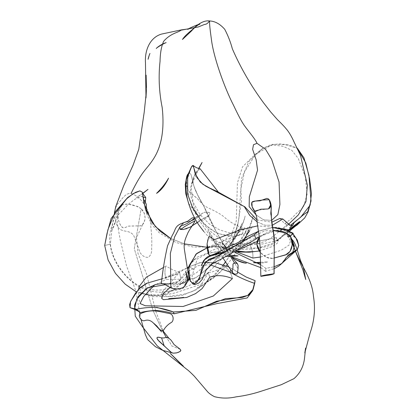 <?xml version="1.0" encoding="UTF-8"?>
<svg xmlns="http://www.w3.org/2000/svg" width="419" height="419" viewBox="0 0 419 419"><rect width="100%" height="100%" fill="white"/><g stroke="black" fill="none" stroke-linecap="round" stroke-linejoin="round"><path stroke-width="0.31" stroke-dasharray="2.1 1.57" d="M272.669 258.371C268.589 258.926 264.499 256.967 260.403 252.51L266.573 257.287L272.669 258.371L274.356 257.968L272.669 258.371M259.371 237.432L265.625 233.399L273.288 230.56L265.913 233.226L259.371 237.432M208.631 215.675L200.769 219.938L197.155 222.41L200.769 219.938L207.552 216.482L209.484 214.738L209.961 213.36L209.112 212.506L206.358 212.019L203.98 212.443L195.17 217.739L188.676 222.589L181.238 226.103L180.065 227.177L179.903 228.261L180.819 228.942L182.647 229.293L186.471 228.727L190.881 226.679M192.279 219.891L192.834 219.446M190.886 220.928L183.648 222.725L190.886 220.928L196.422 216.969L190.896 220.923M188 280.73L188.634 279.536M187.827 281.097L187.696 281.51M188.424 279.808L188.309 280.536L188.409 279.567L188.105 279.373L184.444 282.616L180.652 283.726L164.112 283.82M166.228 283.815L167.438 283.825M180.652 283.726L174.231 283.982L162.022 283.579M183.988 282.841L184.444 282.616M186.445 281.154L187.597 279.887M194.563 218.147L203.058 212.92L204.97 212.14L207.41 212.087L209.61 212.794L209.935 213.842L208.866 215.45M189.571 227.391L186.879 228.585M185.643 228.973L183.517 229.303L181.207 229.067M180.531 226.642L182.396 225.485M186.031 223.987L186.926 223.568M190.352 221.415L191.729 220.336M165.426 284.711L178.588 281.804L187.937 271.79M188.351 271.371L198.323 265.599L210.029 264.782M230.764 269.941L231.314 268.191L237.578 272.062L231.314 268.191L230.764 269.941M161.629 279.154L187.345 267.804L174.157 275.225L161.629 279.154M189.121 266.777L201.057 262.456L214.35 262.519L200.015 262.645L189.121 266.777M228.748 266.94L231.314 268.191L228.748 266.94M252.835 290.011L253.149 289.351M254.532 284.056L254.632 283.344M135.065 308.986L132.703 308.504M131.828 308.269L130.026 307.687M254.658 283.354L255.014 281.301M170.067 287.507L180.819 279.216L166.175 279.389C164.578 274.361 164.541 269.862 166.06 265.892C170.454 268.993 174.964 271.098 179.583 272.219L180.819 279.216L179.583 272.219L162.106 292.226L166.411 296.678L183.527 294.342L193.379 291.189L200.376 285.983L208.332 272.827L209.819 277.121L208.332 272.827C214.161 271.716 219.467 269.396 224.249 265.871C228.753 269.438 231.471 273.686 232.398 278.614C231.482 273.701 228.764 269.459 224.249 265.871L221.599 270.779L217.225 274.838L205.336 282.925L174.943 292.933L161.425 295.783L149.651 295.39L141.193 292.855L139.077 286.638M163.504 267.463L166.06 265.892C164.541 269.846 164.578 274.345 166.175 279.389L154.218 285.439M141.151 208.777C135.201 204.907 127.921 203.142 122.374 204.938C116.545 206.897 116.796 218.618 120.662 225.412C123.5 230.429 126.391 225.988 129.178 226.071L138.49 225.846C144.99 227.145 147.917 214.465 141.151 208.777L144.157 213.13L145.121 217.602L144.791 219.917L143.874 222.348L142.397 224.783L141.13 225.825L128.434 226.155L124.427 227.852L123.076 227.805L121.463 226.485L119.74 223.777L118.656 220.672L118.142 217.634L118.069 212.009L118.587 208.887L120.075 206.478L122.903 204.708L126.177 204.022L130.136 204.619L137.977 206.619L141.151 208.777L134.279 248.687L152.113 307.42L134.279 248.687L141.151 208.777M180.233 349.326L171.497 345.795L170.313 343.124L166.202 337.269L170.313 343.124L171.497 345.795L180.233 349.326M162.467 330.67L153.213 310.945L162.467 330.67M153.092 310.568L152.113 307.42L153.092 310.568M143.083 223.804L142.869 224.144M118.263 210.212L118.399 209.537M268.537 208.856L258.172 210.155M292.006 239.668L288.754 237.06L290.194 236.017L288.754 237.06L282.893 232.226L274.634 230.769L259.293 236.803M272.753 227.507L258.455 231.382L259.534 230.817L272.753 227.507M194.086 284.087L192.059 276.503L193.96 269.527L189.152 266.772L193.96 269.527L197.302 258.869L206.724 253.841L217.503 251.431L228.868 255.7M207.347 247.718L220.782 246.634L234.897 252.437L228.041 248.818L213.533 246.372L207.19 247.77M260.875 267.678L265.546 271.323L265.903 268.38L274.23 266.735L265.903 268.38L260.838 264.85L265.903 268.38L265.546 271.323L274.194 268.668M282.595 262.813L281.411 263.729L287.743 255.323M296.149 250.153L296.458 250.033M293.897 236.326L292.954 233.116L292.614 233.446M236.903 251.966L233.352 250.206L232.257 244.036L249.279 243.601C252.029 248.373 253.228 253.186 252.872 258.046C253.228 253.186 252.029 248.373 249.279 243.601L262.504 244.015L276.336 240.658L285.564 233.713L287.989 230.916M283.925 229.083L278.494 227.669L257.544 225.899M260.618 256.983L281.144 250.258L289.021 245.131L290.865 240.066L290.954 237.484L288.864 232.697L282.694 229.842L264.646 230.853L220.713 252.809M220.619 252.825L210.322 255.417M222.353 243.109L222.259 247.849L222.353 243.109C217.754 242.077 213.339 239.715 209.123 236.012L208.631 237.091M222.259 247.849C217.309 248.174 212.789 249.656 208.699 252.285C206.405 246.974 206.546 241.554 209.123 236.012M259.277 250.991L272.219 246.519L277.106 243.455L278.237 241.03C278.085 240.097 277.462 238.956 276.362 237.615L276.367 240.265L272.408 243.371L258.303 248.022L243.596 247.917L232.257 244.036L233.352 250.206L240.291 252.013M278.237 241.03L270.967 238.662L257.088 241.485M238.49 249.97L228.439 250.944L224.741 248.813M276.362 237.615L226.532 247.629M257.057 221.792L264.813 225.244L272.345 225.26L264.818 225.244L257.057 221.792M256.92 219.875L271.847 222.154M279.735 218.503L284.8 223.715L291.132 218.87L296.39 213.428L303.419 207.227L307.111 194.149L305.346 176.97L298.27 158.45L291.813 150.327L282.987 146.273L272.863 144.937L263.116 148.268L254.7 154.8L242.538 166.851L237.437 182.873L236.243 221.3L229.78 239.631L217.236 254.165L203.042 267.343L195.479 273.57L186.57 276.456L185.392 280.18L167.71 293.551L156.8 295.489L145.152 294.431L136.264 291.891L150.212 294.971L163.756 294.908L175.331 288.948L185.392 280.18L194.945 278.226L199.942 274.937L207.782 268.123L231.843 242.879L237.934 223.882L241.449 201.869L240.867 188.828L244.513 171.905L255.496 154.538L272.68 144.283L285.459 144.649L297.396 148.316L289.367 145.032L279.95 143.885L270.684 144.801L262.514 148.546L248.881 161.483L241.59 178.431L238.793 219.76L233.373 240.181L219.43 255.925L204.524 271.025L195.919 277.708L185.392 280.18L186.57 276.456C175.891 288.728 162.221 292.703 145.561 288.387C130.016 284.108 112.784 264.436 110.386 244.188L111.842 230.288L117.702 215.445L128.586 204.084L134.798 199.282L141.847 196.244L143.209 197.328M170.591 238.416L184.203 243.842L170.591 238.416M191.022 167.94L186.638 182.71L189 198.952L195.762 213.36L205.064 224.72L215.581 232.43L226.218 235.944L236.038 236.127L242.559 233.786L235.782 236.588L226.962 243.266L207.154 247.315L242.407 233.566L241.643 234.645L233.503 236.353L218.268 233.682L209.458 228.502L200.979 220.41M104.687 245.476L110.386 244.188L104.687 245.476M191.169 167.542L191.656 166.432M146.797 213.156L147.457 215.89L152.259 225.155L159.314 232.864L175.98 242.496L193.08 247.037L210.94 246.974L221.269 242.795L230.476 235.106L240.606 228.355L244.036 229.497L237.61 232.618L228.957 232.76L219.54 229.848L209.327 223.987L200.057 214.612L193.075 202.141L191.106 187.623L195.165 173.676L200.135 168.773M218.362 192.096L244.177 206.504M131.079 193.416C142.282 197.103 151.055 212.014 150.662 225.736C151.699 233.446 152.029 241.04 151.641 248.514C151.908 252.667 150.74 255.611 148.137 257.345C144.88 257.544 142.13 255.862 139.888 252.296C138.003 246.393 135.929 240.778 133.677 235.457C128.476 228.355 120.557 234.211 116.796 224.741C113.612 216.497 113.942 209.479 117.776 203.697C121.704 200.125 124.762 192.95 131.079 193.416C142.282 197.103 151.055 212.014 150.662 225.736C151.699 233.446 152.029 241.04 151.641 248.514C151.908 252.667 150.74 255.611 148.137 257.345C144.88 257.544 142.13 255.862 139.888 252.296C138.003 246.393 135.929 240.778 133.677 235.457C128.476 228.355 120.557 234.211 116.796 224.741C113.612 216.497 113.942 209.479 117.776 203.697C121.704 200.125 124.762 192.95 131.079 193.416M271.643 220.399L263.692 219.844L256.124 214.937L263.692 219.844L271.643 220.399M193.73 185.528L190.964 174.372L189.66 173.157L188.225 173.649L189.66 173.157L190.964 174.372L193.583 185.036L195.306 189.964L200.062 199.732L203.477 205.237L197.155 198.37L189.838 192.431L187.157 188.587L185.957 184.082L186.858 187.869L188.786 191.263L197.155 198.37L202.592 204.179M186.146 179.447L186.439 177.934M203.063 204.765L197.469 194.563L193.861 185.952M238.055 268.684L234.509 262.933L238.055 268.684M114.397 212.957L111.428 231.12C112.952 228.711 114.267 225.642 115.361 221.913C116.487 215.874 120.52 207.541 122.783 204.063C120.279 206.845 113.863 216.932 112.192 224.977C109.521 231.943 108.919 238.846 110.391 245.681C112.894 263.389 126.192 279.473 140.313 287.434C147.032 290.566 153.941 292.163 161.043 292.232C166.814 291.938 172.23 290.812 177.3 288.853L178.782 288.272C175.922 289.581 168.962 291.357 167.218 291.54C170.203 291.315 178.201 290.267 182.129 288.481C190.441 285.496 198.344 280.945 205.829 274.822L218.996 261.948C225.338 254.066 230.806 246.136 235.394 238.175C239.61 232.006 243.476 223.563 245.162 216.005C243.544 223.573 236.578 235.619 232.252 241.925L239.438 230.963C239.705 230.23 244.701 227.496 244.858 227.878C243.172 228.963 231.885 223.84 225.516 218.131C218.079 211.197 204.304 207.138 202.607 204.2L203.472 205.221L216.141 231.597L230.743 256.816L216.141 231.597L203.173 204.912M199.564 198.795L196.134 191.897L193.882 186.02M185.889 183.307L185.957 184.082M203.472 205.221L208.678 217.54L216.141 231.597L227.245 250.353L232.33 257.769M162.048 283.579L170.926 283.899L168.543 283.941L178.871 281.369L187.508 268.893M189.629 264.934L196.181 258.088C194.694 259 193.337 260.293 192.112 261.969L197.658 256.899L207.415 253.118L219.31 251.573L229.942 255.166M227.108 256.528L212.543 259.172C213.947 258.298 216.555 257.303 220.357 256.192C225.302 254.82 221.499 256.198 225.391 254.49C230.738 251.604 239.532 246.932 242.999 245.613L241.999 246.189C243.245 244.968 251.18 239.878 253.993 238.846L265.625 233.399M188.849 279.18L184.208 285.192L187.476 281.956L184.208 285.192C184.418 285.376 189.283 278.975 190.142 277.038L189.325 278.834M212.983 263.153L204.954 262.697L213.035 263.132M260.791 262.294L267.882 261.891L260.812 263.3M292.357 243.575L286.79 235.028L291.923 239.396M208.735 215.576L204.488 219.724L197.26 222.578M195.17 218.99L199.03 216.723L201.209 214.931L198.187 216.592L194.447 217.65M161.65 278.939L177.829 273.691L174.157 275.225M162.106 292.226C161.608 295.138 161.488 297.239 161.739 298.517M138.705 288.942L138.553 297.212L140.061 303.524M163.096 330.371L155.664 310.992M155.512 310.469L146.467 273.638L137.982 253.406L136.479 237.73L142.952 224.013M118.305 209.982L117.205 222.714L120.174 239.699L126.528 265.908L136.133 291.828M136.17 292.038L139.459 311.951M139.936 314.48L140.978 319.409M233.849 251.824L228.041 248.818M213.533 246.372L221.017 246.435L226.548 248.079C228.282 248.069 230.68 248.498 233.755 249.357L240.008 251.903M237.081 251.007L236.19 250.84L237.138 250.965M235.661 251.96L225.349 252.353M258.444 231.33L259.534 230.817M292.949 233.116L288.78 236.835M290.954 237.484L290.388 234.163L289.079 231.456M290.865 240.066L290.865 239.17M283.7 228.994L278.494 227.669M237.934 223.882C236.384 231.707 233.771 238.909 230.094 245.482L231.964 242.606C231.953 242.648 230.256 245.44 231.843 242.879M145.152 294.431L153.082 296.61L172.528 296.594L182.218 295.379L196.951 289.424L213.512 277.383L228.669 257.449L243.622 236.164L248.278 226.847L239.212 242.234L225.495 261.995M223.531 264.839L207.662 281.95L213.611 278.033L226.37 265.913M227.229 264.651L232.351 257.795L244.947 239.218L248.975 230.361C246.037 236.908 238.809 246.665 231.77 252.29C236.992 248.263 241.501 243.455 245.288 237.866L252.379 226.229L247.2 234.404L250.064 230.764L247.755 232.844L249.237 231.817C247.519 232.833 245.246 233.42 242.407 233.566M251.667 221.908C249.111 229.795 246.204 236.484 242.936 241.957L246.561 234.294C249.027 228.46 251.898 220.425 253.16 215.995L251.667 221.908M288.958 231.398L281.631 236.306L287.497 230.68M287.79 230.434L288.136 230.157M203.77 231.482L209.793 238.238C214.402 242.774 219.362 245.827 224.673 247.404L229.403 248.195C230.377 248.446 236.835 249.734 239.605 249.588L249.588 249.2L262.661 247.383C266.982 246.461 270.606 245.277 273.534 243.837L281.149 237.767L283.129 235.562C281.369 237.411 279.117 239.207 276.372 240.946L289.199 231.513M288.419 230.487L286.596 232.215L288.466 230.55M294.101 222.62L291.818 225.579M203.786 284.538L197.181 287.979L203.786 284.538M290.267 225.432L284.8 223.715M262.514 148.546L254.7 154.8M263.116 148.268L259.942 150.803M145.503 209.568L147.457 215.89M208.007 247.304L210.94 246.974M242.559 233.786C243.004 231.361 242.627 231.67 244.036 229.497M209.966 188.215L211.312 188.545M217.147 191.488L219.472 192.735M141.847 196.244L142.842 197.092M203.121 204.839L203.493 205.326C202.157 203.629 198.946 197.941 197.27 194.149C194.348 188.545 192.269 181.946 193.164 178.834C192.452 180.783 188.021 190.21 192.457 201.23C196.097 215.115 203.55 226.312 214.8 234.839C228.334 245.429 245.11 247.65 260.105 242.952C264.232 241.852 267.872 240.171 271.025 237.898L278.824 231.681C281.699 230.67 287.827 225.605 287.869 224.684L286.785 225.914L288.345 224.443M224.296 247.928L227.156 244.34L224.296 247.928M239.768 229.015C237.196 235.012 231.974 241.606 230.073 244.345L232.257 241.072C236.677 234.74 239.883 228.936 241.873 223.667L239.768 229.015M287.528 224.338L278.609 231.88L287.528 224.338M196.443 280.704C200.151 278.923 205.132 275.409 208.583 272.329C204.996 276.304 199.145 279.976 191.033 283.338L196.443 280.704M142.884 193.426L136.259 197.752L142.806 193.264M198.915 168.485L191.902 183.742L193.447 176.692L198.679 168.422M188.655 203.409L195.757 213.433L190.902 203.823L197.878 218.367L206.028 230.314L225.883 256.208L207.95 230.167L223.128 258.245"/><path stroke-width="0.63" d="M153.653 323.306C150.83 320.294 147.75 319.425 144.408 320.697C141.145 321.567 136.945 315.025 141.062 313.449C146.671 310.861 152.809 310.222 159.471 311.542L169.208 313.485C173.712 313.967 174.126 320.535 171.554 322.337C168.857 323.84 166.537 325.914 164.599 328.554C161.724 334.75 157.298 325.448 153.653 323.306L159.073 328.999L156.764 325.909L153.653 323.306M260.403 252.51C256.119 246.592 255.773 241.564 259.371 237.432L256.847 244.225L260.403 252.51M273.288 230.56C278.923 230.832 288.419 230.591 292.048 239.83C292.881 247.048 291.006 251.966 286.423 254.574L274.356 257.968L285.564 254.935L290.079 251.41L292.195 244.921L291.069 237.358L285.402 232.775L273.288 230.56M192.138 225.935L197.223 222.358L192.174 225.914M190.896 220.923L195.17 218.99M166.228 283.815L161.394 283.742L164.049 283.998L170.863 287.89L170.35 253.401L174.587 236.965L179.767 227.15L183.648 222.725L179.767 227.15L174.587 236.965L170.35 253.401L170.863 287.89L173.838 288.785L176.808 289L180.207 288.581L182.789 287.743L185.214 285.617L188 280.73M189.037 278.981L184.36 286.648L182.789 287.743L179.4 288.738L175.828 288.995L172.858 288.581L169.878 287.408L164.049 283.998L161.383 283.71M187.696 281.51L188.409 280.075L187.696 281.51M194.447 217.65L192.08 217.953L187.576 221.311L183.648 222.725C174.204 225.815 176.116 229.35 172.356 235.179L167.548 245.764C164.594 259.021 162.535 271.669 161.378 283.721L164.112 283.82M167.438 283.825L170.428 283.888M180.652 283.726L183.988 282.841M184.444 282.616L186.445 281.154M187.597 279.887L187.953 279.499M188.251 279.332L185.821 271.727L187.696 281.495M188.152 280.94L189.325 278.834M188.634 279.536L188.948 279.033M190.881 226.679L189.571 227.391M186.879 228.585L185.643 228.973M181.207 229.067L180.448 228.769M180.002 228.413L179.814 227.905M180.186 227.009L180.531 226.642M182.396 225.485L186.031 223.987M186.926 223.568L190.352 221.415M192.834 219.446L194.673 218.074M252.835 290.011L248.64 295.102L242.192 297.527L225.647 298.606L206.756 305.629L195.898 310.364L173.414 311.977L195.914 310.364L216.67 301.23L237.95 297.684L247.629 295.484L253.212 289.215L252.505 290.912L247.231 297.946L217.309 303.529L174.1 313.821L173.414 311.977L174.1 313.821C167.752 311.898 161.661 310.783 155.821 310.469C149.243 310.798 144.126 311.516 140.475 312.616L136.5 309.285L130.005 307.682L130.513 301.732L135.526 293.164L140.135 287.617L146.739 283.239L161.65 278.939M135.065 308.986L136.5 309.285C142.308 307.96 148.3 307.326 154.464 307.389C160.702 308.023 167.019 309.552 173.414 311.977L157.12 307.488C150.044 307.148 143.167 307.745 136.5 309.285L140.475 312.616L138.15 311.16L134.735 308.206L136.793 298.909L147.619 287.685L165.426 284.711M187.937 271.79L188.351 271.371M210.029 264.782L230.078 272.114L230.764 269.941L230.078 272.114C237.835 276.77 246.042 280.521 254.689 283.375L255.119 280.667L246.304 277.1L237.578 272.062L246.299 277.095L255.119 280.667L252.505 290.912M187.345 267.804L189.121 266.777L187.345 267.804M214.35 262.519L228.748 266.94L214.35 262.519M253.149 289.351L254.532 284.056M132.703 308.504L131.828 308.269M130.026 307.687L129.628 304.513L130.78 301.156L138.904 288.759L147.425 283.024M253.212 289.215L254.658 283.354M170.067 287.507L163.4 293.609L161.739 298.517L163.51 299.685L186.722 297.448L195.626 293.583L202.173 288.529L209.819 277.121C216.99 274.764 224.516 275.262 232.398 278.614L213.329 296.018L183.087 306.488L145.341 305.77L140.061 303.524L143.712 296.443L154.218 285.439M163.504 267.463L146.268 277.252L139.077 286.638L138.705 288.942M168.747 338.149L166.207 337.269L162.467 330.67L166.202 337.269L163.991 337.971L161.577 337.887L163.991 337.971L166.416 337.269L168.946 338.274L171.088 340.202L174.173 344.669L179.782 348.912L180.851 350.284L179.892 351.593L176.813 352.845L173.293 353.159L171.581 352.604L158.916 341.113L156.916 338.28L157.104 337.499L157.921 337.175L161.577 337.887L158.743 337.227L157.361 337.311L156.916 338.28L157.738 339.809L164.133 345.743L161.577 337.887L164.133 345.743L170.606 351.908L172.094 352.871L173.466 353.17L176.383 352.934L178.573 352.264L180.458 351.19L180.825 350.184L179.782 348.912L174.173 344.669L171.088 340.202L168.946 338.274M153.213 310.945L153.092 310.568L153.213 310.945M140.978 319.409L145.356 334.561L147.546 339.516L155.507 346.754L162.588 350.289L172.413 352.997M258.172 210.155L254.71 211.166L252.154 206.834L251.887 202.283L255.171 201.078L262.54 200.015L269.228 199.727C272.921 209.584 269.831 211.93 271.177 215.445L271.748 222.51L273.743 235.012C274.607 245.335 274.173 247.388 274.021 273.696C270.559 274.361 262.179 275.189 260.953 276.351L266.688 275.435C270.381 275 272.821 274.419 274.021 273.696L267.516 275.314L260.843 276.304L274.021 273.696L274.236 248.619C274.314 238.987 273.487 230.282 271.748 222.51L271.177 215.445C269.831 211.93 272.921 209.584 269.228 199.727L270.58 205.127L268.537 208.856M269.228 199.727L268.118 198.711L266.641 198.444L260.084 200.811L254.59 201.104L252.5 201.644L251.678 202.78L251.636 204.776L252.322 207.311L253.699 210.097L254.7 211.16L255.574 211.386L260.759 209.222L267.762 208.987L269.187 208.562L270.213 207.138L270.59 204.708L270.25 202.047L269.228 199.727M293.248 233.812L290.194 236.017L293.248 233.812L282.956 228.727L272.753 227.507L287.088 230.487L293.248 233.812L292.954 233.116L293.248 233.812M259.293 236.803L255.946 239.029L254.412 234.661L218.409 255.805L208.709 259.398L201.979 267.254L199.732 277.703L196.951 282.008L193.264 284.197L189.838 280.191L188.471 275.089L189.152 266.772L188.728 268.495L190.284 281.165L193.877 284.155L197.04 281.945L199.994 276.43L205.127 262.053L214.25 257.701L254.412 234.661L258.455 231.382L254.412 234.661L255.946 239.029L221.572 258.911L213.051 263.127L206.169 269.904L202.272 279.29L199.041 282.909L195.008 284.574L194.086 284.087M207.19 247.77L196.631 253.537L189.707 264.688L189.152 266.772L196.003 254.124L207.347 247.718M234.897 252.437L260.838 264.85L234.897 252.437M228.868 255.7L260.875 267.678M274.23 266.735L281.411 263.729L274.23 266.735M287.743 255.323L296.149 250.153M296.458 250.033L297.286 249.551M274.194 268.668L278.876 266.034L282.595 262.813L286.418 257.339L297.438 249.441L298.668 245.235L295.908 237.976L294.075 236.536M278.876 266.034L297.438 249.441L298.742 245.461L297.333 240.124L293.101 233.917M293.049 233.697L292.949 233.116L287.088 230.487M292.462 253.579L294.358 246.073L292.006 239.668M287.989 230.916L287.486 229.554L283.925 229.083M257.544 225.899L239.652 230.031L213.779 239.919L209.123 236.012M236.903 251.966L252.872 258.046L260.618 256.983M210.322 255.417L208.604 254.401L208.699 252.285L207.08 243.905C207.096 249.179 207.264 249.562 208.604 254.401M208.631 237.091L207.08 243.905M240.291 252.013L249.242 252.201L259.277 250.991M257.088 241.485L238.49 249.97M224.741 248.813L222.259 247.849M226.532 247.629L222.353 243.109M200.979 220.41L192.447 207.415L187.633 194.06L187.66 176.572L191.797 166.17L193.458 166.154L195.212 173.817L200.277 182.087L205.865 186.198L244.246 206.536L249.745 215.408L257.057 221.792L249.766 215.429L244.246 206.536L244.649 206.646L256.92 219.875M279.735 218.503L282.851 218.99L290.267 225.432L300.653 217.204L310.139 205.195L311.469 193.51L309.589 178.803L305.807 162.96L297.396 148.316L303.953 157.822L308.913 175.289L311.039 200.911L307.735 211.757L303.602 214.638L294.101 222.62L292.839 225.087L289.927 225.307L282.851 218.99L272.345 225.26L282.851 218.99L279.735 218.503L271.847 222.154M142.34 192.18L139.846 190.896L135.615 192.311L127.711 197.485L115.131 211.888L107.934 229.659L104.687 245.476L108.112 260L115.461 273.382L125.202 284.171L136.264 291.891L125.213 284.187L115.466 273.392L108.112 260L104.687 245.476L106.986 233.613L111.187 218.404L126.7 198.726L133.153 193.646L139.941 190.881L142.345 192.195L144.052 203.54L151.95 222.316L160.095 231.272L170.591 238.416L155.323 226.532L145.503 209.568L142.34 192.18C142.423 192.95 143.565 194.72 145.765 197.485L145.299 202.529L146.31 204.43L146.797 213.156M184.203 243.842L207.154 247.315L184.203 243.842M191.022 167.94L191.169 167.542M191.656 166.432L193.023 165.364L196.982 177.724L202.822 184.229L209.966 188.215L217.147 191.488L244.177 206.504M143.209 197.328L145.765 197.485M193.023 165.364C192.908 165.327 195.987 167.689 197.37 168.009L200.135 168.773L218.362 192.096M131.079 193.416C142.842 169.496 146.063 170.292 152.977 159.691C161.53 147.022 164.599 129.66 162.2 107.589C159.073 92.018 158.356 76.577 160.053 61.274C160.189 53.145 161.367 46.519 163.588 41.381C170.743 33.028 178.457 32.614 180.888 30.22L198.323 26.952L204.582 24.417C208.531 24.323 209.825 19.012 209.584 22.123C209.51 24.47 210.108 30.152 211.375 39.166C213.391 56.712 224.291 87.403 233.566 105.352C237.589 113.879 240.71 119.886 242.936 123.385C246.44 129.125 254.495 137.621 257.03 143.329L265.583 149.347L271.685 159.435L279.064 182.076L279.913 204.503L277.855 214.622L271.643 220.399L277.855 214.622L279.913 204.503L279.064 182.076L271.685 159.435L265.583 149.347L257.03 143.329L253.511 144.702L252.626 149.305L256.129 159.728L257.554 170.177L249.342 196.773L249.158 206.667L256.124 214.937L249.158 206.667L249.342 196.773L257.554 170.177L256.129 159.728L252.626 149.305L253.511 144.702L257.03 143.329M185.968 184.177L186.146 179.447L185.889 183.307M186.439 177.934L187.204 175.142L188.346 173.55L186.811 176.268L185.282 184.449L185.774 193.761L188.655 203.409M238.055 268.684L238.102 265.431L237.505 263.834L235.557 262.912L233.472 263.399L232.964 264.436L232.959 268.05L232.184 271.009L232.901 273.083L234.766 274.136L236.913 273.989L237.458 273.02L238.055 268.684L237.458 273.02L236.913 273.989L234.766 274.136L232.901 273.083L232.184 271.009L232.959 268.05L232.964 264.436L233.472 263.399L235.557 262.912L237.505 263.834L238.102 265.431L238.055 268.684M234.509 262.933L230.743 256.816L234.509 262.933M186.293 178.688L186.146 179.447M152.909 322.588L152.579 322.248M159.073 328.999L161.593 331.911L156.764 325.909M292.048 239.83C296.642 261.98 311.584 274.215 313.491 296.552C315.507 308.646 314.386 320.739 310.139 332.838L304.812 352.908L305.598 348.084L304.54 358.077C303.644 366.442 300.114 373.303 293.96 378.656L281.233 384.731L263.038 390.613C253.982 393.677 245.063 395.746 236.274 396.819C228.879 398.506 221.766 398.49 214.937 396.777C215.251 397.107 209.919 394.698 207.127 391.22L194.411 376.32C190.765 372.606 188.194 370.244 186.706 369.233L157.266 345.89L142.612 326.92L135.264 316.177L134.562 305.168L138.191 296.615L146.409 288.644L155.685 284.459L162.048 283.579M187.508 268.893L189.629 264.934M229.942 255.166L238.102 255.899L227.108 256.528M171.256 354.322L183.354 366.148C179.961 363.456 172.586 355.537 170.276 353.489L171.256 354.322M232.933 257.832L232.838 257.769C235.363 259.628 239.254 261.315 244.513 262.823L246.451 263.09C244.094 263.483 236.662 260.812 232.933 257.832M213.035 263.132L214.13 263.211L212.983 263.153M260.812 263.3L253.427 262.666L260.791 262.294M291.923 239.396L292.907 240.48C297.129 246.005 298.951 258.35 302.24 264.384C303.827 267.888 305.037 276.158 305.729 279.531L302.832 269.611L292.357 243.575M191.939 220.164L190.881 220.928M197.26 222.578L190.158 227.119L183.443 229.512L179.903 229.418C180.683 229.439 182.228 228.517 184.543 226.653L195.055 220.666C195.291 221.311 190.273 228.297 187.822 232.98C186.617 236.536 183.077 241.674 184.48 250.038L189.037 278.954M138.15 311.16C132.493 308.284 133.195 308.918 130.492 307.834L130.005 307.682M129.628 304.513L130.985 300.784M132.299 298.6L134.399 295.369M172.576 298.354C176.53 298.155 182.035 297.804 183.548 297.349C181.804 297.872 179.117 298.265 175.482 298.527L168.799 298.642L172.576 298.354M254.632 283.344L253.71 287.099M168.904 338.243L163.431 331.377L163.096 330.371M155.664 310.992L155.512 310.469M139.459 311.951L139.936 314.48M274.105 273.748L274.314 239.699C274.304 237.416 273.811 233.498 272.832 227.946C271.68 221.222 271.193 216.953 271.376 215.146L271.182 212.292C270.821 209.956 272.245 206.012 269.736 200.622M260.843 276.304L260.105 246.503L259.392 237.599L257.051 221.693C257.093 217.215 255.951 213.318 253.636 209.998M193.264 284.197L195.008 284.574M295.908 237.976L293.635 236.117M239.998 251.903L237.081 251.007M237.138 250.965L245.613 251.919L254.632 251.541L250.017 251.976L235.661 251.96M225.349 252.353L221.902 252.746L209.783 256.349L204.702 259.691L201.251 265.73L203.503 260.848C205.514 258.272 207.594 256.554 209.73 255.695C214.622 253.762 218.886 252.688 222.536 252.468L212.585 254.909L222.248 250.405C223.542 249.164 232.053 244.471 234.211 244.539L241.595 240.595L248.64 235.918L258.444 231.33M189.707 264.688L188.728 268.495M286.418 257.339C283.752 261.692 283.181 262.032 279.573 265.421M289.079 231.456L287.486 229.554M284.48 229.198L283.7 228.994M225.495 261.995L223.531 264.839M226.37 265.913L227.229 264.651M288.136 230.157L299.643 221.572L296.94 224.93L288.958 231.398M287.497 230.68L287.79 230.434M191.797 166.17L187.953 174.571L186.502 179.269C186.308 180.018 184.973 183.81 186.324 180.594C185.423 189.021 186.424 197.328 189.315 205.509C191.624 212.491 194.793 218.99 198.826 224.998L203.77 231.482M289.199 231.513L299.753 221.677L288.419 230.487M288.466 230.55L297.034 225.082L304.676 217.98L308.054 212.014L311.039 200.911M291.818 225.579L289.655 227.889L292.839 225.087M243.774 206.31L244.596 206.63M145.299 202.529L144.56 200.219L146.31 204.43M288.345 224.443L298.297 214.957L305.97 201.539L307.368 185.156L300.528 155.501L293.677 141.187C292.745 138.919 289.393 132.331 286.25 128.911C283.747 125.705 278.729 120.944 277.394 119.598L270.643 111.904L263.635 102.912C251.096 85.932 240.679 67.93 232.383 48.903C230.612 42.23 228.072 35.709 224.762 29.346C220.017 23.92 214.921 21.123 209.474 20.95C202.23 19.955 195.217 26.811 192.913 29.141C190.65 31.116 185.308 35.034 182.454 39.47L191.237 31.205C194.961 27.073 197.826 24.737 199.832 24.197C198.569 23.983 187.518 29.021 187.649 29.34L189.205 28.796L181.249 29.906L161.556 34.07C149.902 37.469 144.602 50.306 145.477 62.944L145.99 97.894L146.341 91.206C146.2 85.35 146.456 89.027 146.441 87.073L146.116 75.148L146.283 92.369L144.225 112.056L138.768 149.363L132.975 165.458L123.589 185.989L115.843 206.337L114.397 212.957M156.622 193.306C161.776 188.178 165.756 183.134 168.558 178.175C165.133 185.308 161.137 190.367 156.565 193.358L156.622 193.306M142.806 193.264L147.975 189.393L142.884 193.426M198.679 168.422L202.084 162.483L198.915 168.485M149.347 54.858L149.96 53.464C149.955 53.281 148.604 56.591 148.08 59.294L149.347 54.858M165.762 42.801L166.165 42.654C165.06 42.759 156.449 47.666 156.277 48.51C157.528 46.802 163.075 43.398 165.762 42.801M232.33 257.769L237.416 263.734M223.128 258.245L232.681 272.795"/></g></svg>
